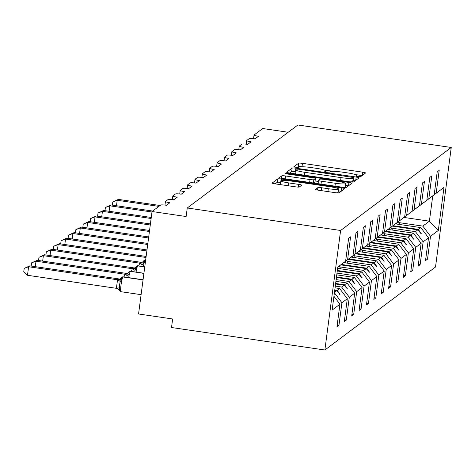 <?xml version="1.0" encoding="UTF-8"?>
<svg xmlns="http://www.w3.org/2000/svg" width="475" height="475" viewBox="0 0 475 475"><rect width="100%" height="100%" fill="white"/><g stroke="black" fill="none" stroke-linecap="round" stroke-linejoin="round"><path stroke-width="0.71" d="M357.93 176.617L360.596 176.718L365.536 173.013A3.408 0.41 7.5 0 0 365.566 172.965A3.408 0.41 7.5 0 0 362.651 172.176L302.444 163.341A3.408 0.41 7.5 0 0 298.632 163.198L293.675 166.933L298.383 167.592L299.018 167.111A10.901 1.312 7.5 0 1 311.208 167.568L316.225 168.304A10.901 1.312 7.5 0 1 325.547 170.84A10.901 1.312 7.5 0 1 325.446 170.988L324.781 171.499L326.824 172.057L329.49 172.152L330.125 171.677A10.901 1.312 7.5 0 1 342.321 172.128L347.338 172.864A10.901 1.312 7.5 0 1 356.654 175.406A10.901 1.312 7.5 0 1 356.553 175.548L355.894 176.065L357.93 176.617M315.543 189.365A3.408 0.41 7.5 0 0 315.513 189.412A3.408 0.41 7.5 0 0 318.422 190.202L335.314 192.684A3.408 0.41 7.5 0 0 339.126 192.826L344.607 188.712A3.408 0.41 7.5 0 0 344.636 188.664A3.408 0.41 7.5 0 0 341.727 187.874L281.515 179.039A3.408 0.41 7.5 0 0 277.709 178.897L272.223 183.012A3.408 0.41 7.5 0 0 272.193 183.059A3.408 0.41 7.5 0 0 275.102 183.849L295.509 186.841A3.408 0.41 7.5 0 0 299.321 186.984L301.667 185.226A3.408 0.41 7.5 0 0 301.696 185.179A3.408 0.41 7.5 0 0 298.787 184.389L288.663 182.905A9.108 1.093 7.5 0 1 280.873 180.779A9.108 1.093 7.5 0 1 291.151 181.04L330.79 186.853A9.108 1.093 7.5 0 1 338.58 188.973A9.108 1.093 7.5 0 1 328.302 188.717L321.7 187.75A3.408 0.41 7.5 0 0 317.888 187.607L315.531 189.466M451.25 147.482L340.605 230.482L324.87 350.016L435.516 267.015L451.25 147.482L297.896 124.984L187.251 207.985L186.129 216.523L152.047 211.523L160.663 205.063A5.207 0.623 -172.5 0 1 166.482 205.283L169.89 202.724A5.207 0.623 7.5 0 1 165.442 201.513A5.207 0.623 7.5 0 1 165.49 201.442L168.043 199.53A5.207 0.623 -172.5 0 1 173.868 199.743L177.276 197.19A5.207 0.623 7.5 0 1 172.823 195.979A5.207 0.623 7.5 0 1 172.87 195.908L175.429 193.99A5.207 0.623 -172.5 0 1 181.248 194.204L184.656 191.651A5.207 0.623 7.5 0 1 180.203 190.439A5.207 0.623 7.5 0 1 180.257 190.368L182.81 188.45A5.207 0.623 -172.5 0 1 188.634 188.67L192.037 186.111A5.207 0.623 7.5 0 1 187.589 184.9A5.207 0.623 7.5 0 1 187.637 184.828L190.19 182.911A5.207 0.623 -172.5 0 1 196.015 183.13L199.423 180.571A5.207 0.623 7.5 0 1 194.97 179.36A5.207 0.623 7.5 0 1 195.017 179.289L197.576 177.377A5.207 0.623 -172.5 0 1 203.395 177.591L206.803 175.037A5.207 0.623 7.5 0 1 202.356 173.826A5.207 0.623 7.5 0 1 202.403 173.755L204.957 171.837A5.207 0.623 -172.5 0 1 210.781 172.051L214.189 169.498A5.207 0.623 7.5 0 1 209.736 168.287A5.207 0.623 7.5 0 1 209.784 168.215L212.343 166.297A5.207 0.623 -172.5 0 1 218.162 166.517L221.57 163.958A5.207 0.623 7.5 0 1 217.117 162.747A5.207 0.623 7.5 0 1 217.17 162.676L219.723 160.758A5.207 0.623 -172.5 0 1 225.548 160.977L228.95 158.418A5.207 0.623 7.5 0 1 224.503 157.207A5.207 0.623 7.5 0 1 224.55 157.136L227.103 155.224A5.207 0.623 -172.5 0 1 232.928 155.438L236.336 152.885A5.207 0.623 7.5 0 1 231.883 151.673A5.207 0.623 7.5 0 1 231.931 151.602L234.49 149.684A5.207 0.623 -172.5 0 1 240.308 149.898L243.717 147.345A5.207 0.623 7.5 0 1 239.269 146.134A5.207 0.623 7.5 0 1 239.317 146.062L241.87 144.145A5.207 0.623 -172.5 0 1 247.695 144.364L251.103 141.805A5.207 0.623 7.5 0 1 246.65 140.594A5.207 0.623 7.5 0 1 246.697 140.523L249.256 138.605A5.207 0.623 -172.5 0 1 255.075 138.825L258.483 136.266A5.207 0.623 7.5 0 1 254.03 135.054A5.207 0.623 7.5 0 1 254.083 134.983L262.693 128.523L288.194 132.264M340.605 230.482L187.251 207.985M349.76 181.848A3.408 0.41 7.5 0 0 353.572 181.984L359.053 177.876A3.408 0.41 7.5 0 0 359.082 177.828A3.408 0.41 7.5 0 0 356.173 177.038L295.961 168.203A3.408 0.41 7.5 0 0 292.155 168.061L286.668 172.176A3.408 0.41 7.5 0 0 286.639 172.217A3.408 0.41 7.5 0 0 289.554 173.013L349.76 181.848M351.832 183.297L346.346 187.405A3.408 0.41 7.5 0 1 342.54 187.263L282.328 178.434A3.408 0.41 7.5 0 1 279.419 177.638A3.408 0.41 7.5 0 1 279.448 177.591L281.794 175.833A3.408 0.41 7.5 0 1 285.606 175.976L310.021 179.556A3.408 0.41 7.5 0 0 313.832 179.698L315.388 178.529A3.408 0.41 7.5 0 0 315.418 178.487A3.408 0.41 7.5 0 0 312.508 177.692L287.084 173.963L285.048 173.411L287.737 173.476L348.947 182.453A3.408 0.41 7.5 0 1 351.862 183.249A3.408 0.41 7.5 0 1 351.832 183.297M333.943 296.305L339.934 304.238L332.126 310.098L337.79 267.063L345.604 261.208L348.614 238.325L350.603 236.835L347.587 259.718L337.784 267.122L352.984 255.669L355.995 232.786L357.984 231.295L354.973 254.178L344.945 261.755L360.365 250.129L363.381 227.246L365.364 225.756L362.354 248.639L352.325 256.221L367.751 244.589L370.761 221.712L372.75 220.216L369.74 243.099L359.706 250.681L375.131 239.056L378.147 216.172L380.131 214.682L377.12 237.565L367.092 245.142L382.517 233.516L385.528 210.633L387.517 209.143L384.501 232.026L374.472 239.602L389.898 227.976L392.908 205.093L394.897 203.603L391.887 226.486L381.858 234.068L397.278 222.437L400.294 199.559L402.277 198.069L399.267 220.946L389.239 228.528L404.664 216.903L407.675 194.02L409.664 192.529L406.653 215.412L396.619 222.989L412.045 211.363L415.061 188.48L417.044 186.99L414.034 209.873L404.005 217.449L419.431 205.823L422.441 182.94L424.43 181.45L421.414 204.333L413.796 210.11L426.811 200.284L429.822 177.407L431.811 175.916L428.8 198.793L418.772 206.376L434.192 194.75L437.208 171.867L439.191 170.377L436.181 193.26L426.152 200.836L443.988 187.399L438.324 230.428L429.4 221.178L432.731 195.902M337.155 325.369L338.912 325.63L341.923 302.747L347.32 298.698L339.625 288.521L335.059 287.85M334.406 292.796L341.923 302.747M344.535 319.835L346.293 320.091L349.309 297.207L354.7 293.164L347.011 282.981L335.914 281.354M335.285 286.098L341.614 287.031L349.309 297.207M351.922 314.296L353.679 314.551L356.689 291.668L362.087 287.624L354.392 277.442L336.769 274.859M336.14 279.603L349 281.491L356.689 291.668M359.302 308.756L361.059 309.011L364.07 286.134L369.467 282.085L361.778 271.908L337.624 268.363M336.995 273.107L356.381 275.951L364.07 286.134M366.682 303.216L368.44 303.478L371.456 280.594L376.847 276.545L369.158 266.368L343.758 262.639M339.708 266.885L363.761 270.418L371.456 280.594M374.068 297.683L375.826 297.938L378.836 275.055L384.233 271.011L376.538 260.828L351.138 257.106M347.088 261.345L371.147 264.878L378.836 275.055M381.449 292.143L383.206 292.398L386.223 269.515L391.614 265.472L383.925 255.289L358.524 251.566M354.475 255.811L378.527 259.338L386.223 269.515M388.835 286.603L390.593 286.864L393.603 263.981L399 259.932L391.305 249.755L365.904 246.026M361.855 250.272L385.914 253.798L393.603 263.981M396.215 281.063L397.973 281.325L400.983 258.442L406.38 254.392L398.691 244.215L373.285 240.487M369.235 244.732L393.294 248.265L400.983 258.442M403.993 217.449L429.4 221.178L422.827 226.112L430.516 236.289L438.324 230.428M403.596 275.53L405.353 275.785L408.369 252.902L413.761 248.858L406.072 238.676L380.671 234.953M376.622 239.198L400.674 242.725L408.369 252.902M410.982 269.99L412.739 270.245L415.75 247.368L421.147 243.319L413.452 233.136L388.051 229.413M384.002 233.658L408.061 237.185L415.75 247.368M418.362 264.45L420.12 264.712L423.136 241.828L428.527 237.779L425.517 260.662L427.506 259.172L430.516 236.289M391.388 228.119L415.441 231.646L423.136 241.828M425.748 258.911L427.506 259.172M422.827 226.112L398.768 222.579M152.047 211.523L138.558 313.981L172.639 318.98L171.517 327.518L324.87 350.016M338.912 325.63L336.923 327.121L339.934 304.238M345.604 261.208L337.784 267.11M346.293 320.091L344.304 321.581L347.32 298.698M353.679 314.551L351.69 316.041L354.7 293.164M361.059 309.011L359.07 310.508L362.087 287.624M368.44 303.478L366.457 304.968L369.467 282.085M375.826 297.938L373.837 299.428L376.847 276.545M383.206 292.398L381.217 293.888L384.233 271.011M390.593 286.864L388.603 288.355L391.614 265.472M397.973 281.325L395.984 282.815L399 259.932M405.353 275.785L403.37 277.275L406.38 254.392M412.739 270.245L410.75 271.736L413.761 248.858M420.12 264.712L418.131 266.202L421.147 243.319M347.587 259.718L352.984 255.669M354.973 254.178L360.365 250.129M362.354 248.639L367.751 244.589M369.74 243.099L375.131 239.056M377.12 237.565L382.517 233.516M384.501 232.026L389.898 227.976M391.887 226.486L397.278 222.437M399.267 220.946L404.664 216.903M406.653 215.412L412.045 211.363M414.034 209.873L419.431 205.823M421.414 204.333L426.811 200.284M428.8 198.793L434.192 194.75M436.181 193.26L443.988 187.399M334.78 289.97L337.22 290.326L339.625 288.521M334.459 292.398L336.638 290.759L340.005 294.369L337.22 290.326M334.709 290.48L336.638 290.759M335.635 283.474L344.601 284.786L347.011 282.981M341.614 287.031L344.025 285.226L347.391 288.83L344.601 284.786M335.564 283.985L344.025 285.226M336.49 276.978L351.987 279.252L354.392 277.442M349 281.491L351.405 279.686L354.534 283.474L351.987 279.252M336.419 277.489L351.405 279.686M337.345 270.483L359.367 273.713L361.778 271.908M356.381 275.951L358.785 274.146L361.92 277.934L359.367 273.713M337.274 270.993L358.785 274.146M341.353 264.45L366.753 268.173L369.158 266.368M363.761 270.418L366.172 268.607L369.538 272.217L366.753 268.173M340.771 264.884L366.172 268.607M348.739 258.911L374.134 262.633L376.538 260.828M371.147 264.878L373.552 263.073L376.918 266.677L374.134 262.633M348.157 259.344L373.552 263.073M356.119 253.371L381.514 257.1L383.925 255.289M378.527 259.338L380.938 257.533L384.067 261.321L381.514 257.1M355.537 253.81L380.938 257.533M363.506 247.831L388.9 251.56L391.305 249.755M385.914 253.798L388.318 251.993L391.447 255.782L388.9 251.56M362.924 248.271L388.318 251.993M370.886 242.297L396.281 246.02L398.691 244.215M393.294 248.265L395.699 246.454L398.834 250.242L396.281 246.02M370.304 242.731L395.699 246.454M378.266 236.758L403.667 240.481L406.072 238.676M400.674 242.725L403.085 240.92L406.214 244.702L403.667 240.481M377.684 237.191L403.085 240.92M385.652 231.218L411.047 234.947L413.452 233.136M408.061 237.185L410.465 235.38L413.594 239.168L411.047 234.947M385.071 231.658L410.465 235.38M393.033 225.678L418.428 229.407L420.838 227.602L395.438 223.873M415.441 231.646L417.852 229.841L420.981 233.629L418.428 229.407M392.451 226.118L417.852 229.841M420.838 227.602L428.527 237.779M420.779 233.385L421.218 233.451M413.398 238.925L413.832 238.99M406.012 244.465L406.452 244.524M398.632 249.998L399.065 250.064M391.252 255.538L391.685 255.603M383.865 261.078L384.305 261.143M376.485 266.618L376.918 266.677M369.099 272.151L369.538 272.217M361.718 277.691L362.152 277.756M354.338 283.231L354.772 283.296M346.952 288.77L347.391 288.83M339.572 294.304L340.005 294.369M302.444 163.341L301.993 166.755A3.408 0.41 7.5 0 0 298.181 166.618L296.839 167.622M362.116 175.578L355.359 174.586M333.082 171.321L324.247 170.02M295.313 171.588A3.408 0.41 7.5 0 0 291.703 171.475L289.637 173.025M355.638 180.441L353.543 180.132M353.857 177.573L298.989 169.231L296.323 169.13L295.652 169.64A10.901 1.312 7.5 0 0 295.551 169.783A10.901 1.312 7.5 0 0 304.867 172.324L340.997 177.62A10.901 1.312 7.5 0 0 353.186 178.078L353.857 177.573L353.418 180.916M295.551 169.783L295.1 173.203A10.901 1.312 7.5 0 0 296.4 174.016M349.778 181.848A10.901 1.312 7.5 0 0 352.735 181.492L353.186 178.078M353.412 180.987L352.735 181.492M313.524 183.006L314.937 181.949A3.408 0.41 7.5 0 0 314.973 181.901A3.408 0.41 7.5 0 0 314.949 181.848M315.091 180.969L318.351 181.45M345.39 185.416L348.412 185.856M335.362 183.273A9.108 1.093 7.5 0 0 345.634 183.528A9.108 1.093 7.5 0 0 337.844 181.408L323.879 179.36A3.408 0.41 7.5 0 0 320.073 179.217L318.517 180.387A3.408 0.41 7.5 0 0 318.482 180.435A3.408 0.41 7.5 0 0 321.397 181.224L335.362 183.273L334.982 186.152M343.259 187.358A9.108 1.093 7.5 0 0 345.188 186.948L345.634 183.528M336.241 192.803A9.108 1.093 7.5 0 0 338.129 192.387L338.58 188.973M280.873 180.779L280.428 184.199A9.108 1.093 7.5 0 0 281.135 184.733M280.66 182.4A3.408 0.41 7.5 0 0 277.257 182.317L275.191 183.861M341.187 191.277L338.331 190.855M112.367 205.129L112.789 201.928L118.388 199.393L117.206 200.278L158.888 206.393M112.789 201.928L117.206 200.278L116.488 205.734M118.388 199.393L160.069 205.509M396.459 223.102A27.758 27.354 53.1 0 1 397.076 224.117M398.264 221.76A27.758 27.354 53.1 0 1 399.813 224.515M104.987 210.668L105.408 207.468L111.002 204.933L109.82 205.817L151.988 212.004M105.408 207.468L109.82 205.817L109.102 211.274M111.002 204.933L152.689 211.048M389.078 228.641A27.758 27.354 53.1 0 1 389.696 229.657M390.878 227.299A27.758 27.354 53.1 0 1 392.433 230.054M97.607 216.208L98.028 213.002L103.621 210.467L102.44 211.357L151.133 218.5M98.028 213.002L102.44 211.357L101.721 216.814M103.621 210.467L151.27 217.461M381.692 234.175A27.758 27.354 53.1 0 1 382.316 235.19M383.497 232.833A27.758 27.354 53.1 0 1 385.047 235.594M90.22 221.748L90.642 218.542L96.241 216.006L95.053 216.897L150.278 224.996M90.642 218.542L95.053 216.897L94.335 222.348M96.241 216.006L150.415 223.957M374.312 239.715A27.758 27.354 53.1 0 1 374.929 240.73M376.117 238.373A27.758 27.354 53.1 0 1 377.667 241.134M82.84 227.282L83.262 224.081L88.855 221.546L87.673 222.431L149.423 231.491M83.262 224.081L87.673 222.431L86.955 227.887M88.855 221.546L149.56 230.452M366.932 245.254A27.758 27.354 53.1 0 1 367.549 246.27M368.731 243.912A27.758 27.354 53.1 0 1 370.286 246.667M75.454 232.821L75.875 229.621L81.474 227.086L80.293 227.97L148.562 237.987M75.875 229.621L80.293 227.97L79.574 233.427M81.474 227.086L148.705 236.948M359.545 250.794A27.758 27.354 53.1 0 1 360.163 251.809M361.35 249.452A27.758 27.354 53.1 0 1 362.9 252.207M68.073 238.361L68.495 235.155L74.088 232.619L72.907 233.51L147.707 244.482M68.495 235.155L72.907 233.51L72.188 238.967M74.088 232.619L147.85 243.443M352.165 256.328A27.758 27.354 53.1 0 1 352.782 257.343M353.964 254.986A27.758 27.354 53.1 0 1 355.52 257.747M60.693 243.901L61.115 240.694L66.708 238.159L65.526 239.05L146.852 250.978M61.115 240.694L65.526 239.05L64.808 244.5M66.708 238.159L146.995 249.939M344.779 261.868A27.758 27.354 53.1 0 1 345.402 262.883M346.584 260.526A27.758 27.354 53.1 0 1 348.133 263.287M53.307 249.434L53.728 246.234L59.328 243.699L58.14 244.583L145.997 257.474M53.728 246.234L58.14 244.583L57.422 250.04M59.328 243.699L146.134 256.435M337.689 267.87A27.758 27.354 53.1 0 1 338.016 268.423M339.203 266.065A27.758 27.354 53.1 0 1 340.753 268.82M45.927 254.974L46.348 251.768L50.76 250.123L139.668 263.168L140.849 262.277L51.941 249.238L50.76 250.123L50.041 255.58M138.783 265.875L139.668 263.168M143.486 261.108L143.877 260.686A1.734 1.71 -126.9 0 0 143.486 261.108L143.854 262.847L142.375 264.896A3.818 0.576 -154.9 0 0 139.638 263.233M139.822 263.186L143.854 262.847M46.348 251.768L51.941 249.238M38.54 260.514L38.962 257.308L43.379 255.663L132.436 268.725L132.454 268.262L133.469 267.817L44.561 254.772L43.379 255.663L42.661 261.119M131.403 271.415L132.282 268.702M136.568 266.178A1.734 1.71 53.1 0 1 136.64 266.119L138.023 265.762A7.458 0.902 98.3 0 0 137.904 265.798L137.762 265.905A1.734 1.71 -126.9 0 0 136.105 266.641L135.998 266.754M136.105 266.641L136.473 268.387L134.995 270.435A3.818 0.576 -154.9 0 0 132.252 268.767M132.436 268.725L136.473 268.387M38.962 257.308L44.561 254.772M31.16 266.053L31.582 262.847L35.993 261.202L125.056 274.265L125.073 273.802L126.237 273.374L37.175 260.312L35.993 261.202L35.275 266.653M124.017 276.949L124.901 274.241M128.719 272.181L129.111 271.765A1.734 1.71 -126.9 0 0 128.719 272.181L129.087 273.921L127.609 275.969A3.818 0.576 -154.9 0 0 124.872 274.307M125.056 274.265L129.087 273.921M31.582 262.847L37.175 260.312M121.802 277.252A1.734 1.71 53.1 0 1 121.873 277.198L123.257 276.836A7.458 0.902 98.3 0 0 123.138 276.877L122.995 276.984A1.734 1.71 -126.9 0 0 121.339 277.721L121.707 279.46L120.228 281.509L119.569 284.739L119.385 287.915L120.3 290.13L119.658 290.486M27.485 275.274L23.75 271.795L24.201 268.387L28.613 266.736L117.669 279.805L117.83 279.229L118.857 278.914L29.794 265.852L28.613 266.736L27.485 275.274L116.393 288.319L117.521 279.781M120.3 290.13L116.393 288.319M121.339 277.721L121.873 277.198A1.734 1.71 53.1 0 1 123.138 276.877L143.058 279.799M117.669 279.805L121.707 279.46M24.201 268.387L29.794 265.852M356.452 176.326L356.553 175.548M325.345 171.76L325.446 170.988M298.181 166.618L298.632 163.198M362.217 175.507L362.651 172.176M291.703 171.475L292.155 168.061M295.788 169.533L295.961 168.203M355.733 180.363L356.173 177.038M304.487 175.204L304.867 172.324M340.617 180.506L340.997 177.62M281.467 178.291L281.794 175.833M285.226 178.855L285.606 175.976M309.641 182.436L310.021 179.556M313.399 182.988L313.832 179.698M314.937 181.949L315.388 178.529M287.66 174.046L287.737 173.476M348.513 185.784L348.947 182.453M318.084 183.677L318.499 180.482M321.017 184.104L321.397 181.224M317.567 190.065L317.888 187.607M321.32 190.629L321.7 187.75M327.922 191.597L328.302 188.717M288.289 185.784L288.663 182.905M298.431 187.097L298.787 184.389M277.257 182.317L277.709 178.897M281.319 180.512L281.515 179.039M341.287 191.199L341.727 187.874M143.949 260.638A1.734 1.71 53.1 0 1 144.02 260.585L145.403 260.223A7.458 0.902 98.3 0 0 145.285 260.264L145.623 260.312M143.444 266.558A7.458 0.902 98.3 0 1 145.142 260.371A1.734 1.71 -126.9 0 0 143.877 260.686L144.02 260.585A1.734 1.71 53.1 0 1 145.285 260.264L145.611 260.437M139.84 262.723A3.818 3.758 -126.9 0 0 142.619 262.022A3.818 3.758 -126.9 0 0 142.625 262.022L143.379 261.22M139.977 262.616A3.818 3.758 -126.9 0 0 142.69 261.968M132.454 268.262A3.818 3.758 -126.9 0 0 135.238 267.562L136.64 266.119A1.734 1.71 53.1 0 1 137.904 265.798L144.768 266.808M136.064 272.098A7.458 0.902 98.3 0 1 137.762 265.905L144.756 266.932M132.596 268.155A3.818 3.758 -126.9 0 0 135.304 267.508M129.188 271.712A1.734 1.71 53.1 0 1 129.253 271.658L130.637 271.302A7.458 0.902 98.3 0 0 130.524 271.338L143.913 273.303M128.678 277.632A7.458 0.902 98.3 0 1 130.382 271.445A1.734 1.71 -126.9 0 0 129.111 271.765L129.253 271.658A1.734 1.71 53.1 0 1 130.524 271.338L143.901 273.428M125.073 273.802A3.818 3.758 -126.9 0 0 127.858 273.095L128.618 272.294M125.216 273.695A3.818 3.758 -126.9 0 0 127.923 273.042M143.046 279.923L122.995 276.984A7.458 0.902 98.3 0 0 121.012 285.089A7.458 0.902 98.3 0 0 120.947 291.709L119.468 290.51M116.381 288.248A3.818 0.297 170 0 1 119.385 287.915M117.485 279.846A3.818 0.576 -154.9 0 1 120.228 281.509M117.687 279.336A3.818 3.758 -126.9 0 0 120.472 278.635L121.232 277.833M117.83 279.229A3.818 3.758 -126.9 0 0 120.543 278.582M253.561 138.629L254.03 135.054M246.181 144.168L246.65 140.594M238.794 149.708L239.269 146.134M231.414 155.242L231.883 151.673M224.034 160.782L224.503 157.207M216.648 166.321L217.117 162.747M209.267 171.861L209.736 168.287M201.881 177.395L202.356 173.826M194.501 182.934L194.97 179.36M187.12 188.474L187.589 184.9M179.734 194.014L180.203 190.439M172.354 199.547L172.823 195.979M164.967 205.087L165.442 201.513M356.529 176.35L356.654 175.406M325.423 171.784L325.547 170.84M353.43 180.957L353.881 177.537M314.973 181.901L315.418 178.487M318.054 183.671L318.482 180.435M142.084 262.319L142.767 261.915M138.023 265.762L144.78 266.754M134.704 267.858L135.381 267.449M130.637 271.302L143.925 273.25M127.318 273.392L128.001 272.988M123.257 276.836L143.07 279.745M120.947 291.709L141.105 294.666M119.468 290.504L118.091 288.889M119.938 278.932L120.62 278.528"/></g></svg>
